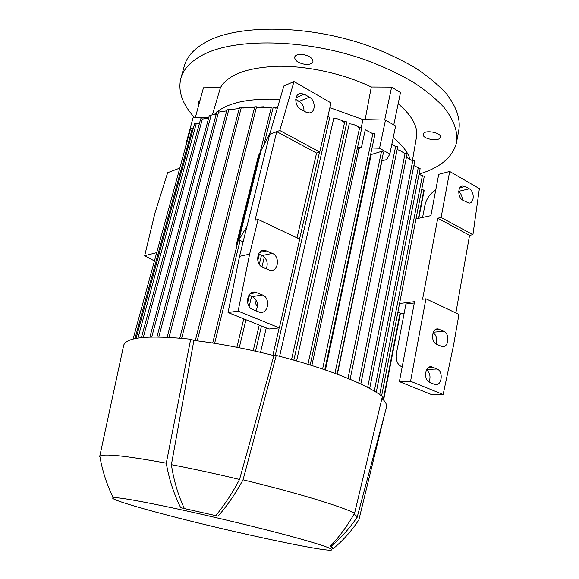 <?xml version="1.0" encoding="UTF-8"?>
<svg xmlns="http://www.w3.org/2000/svg" width="579" height="579" viewBox="0 0 579 579"><rect width="100%" height="100%" fill="white"/><g stroke="black" fill="none" stroke-linecap="round" stroke-linejoin="round"><path stroke-width="0.87" d="M456.722 141.356L458.785 130.275C460.674 118.948 456.462 106.659 446.127 93.407C438.064 84.664 427.787 76.153 415.288 67.873C401.645 59.89 386.461 52.696 369.72 46.291C309.128 24.383 237.216 23.963 205.328 42.419C194.066 48.831 187.111 56.503 184.469 65.434L184.18 66.469M419.058 174.084C440.04 167.765 452.489 157.416 456.411 143.035C458.257 131.961 453.965 119.911 443.536 106.883C435.408 98.271 425.051 89.875 412.465 81.697C398.736 73.801 383.457 66.665 366.623 60.281C305.705 38.467 233.554 37.635 201.716 55.519C190.462 61.729 183.543 69.198 180.966 77.919C177.637 90.903 182.233 104.206 194.747 117.819M440.373 136.97L440.337 137.266C439.7 141.949 422.721 139.271 423.177 134.574L423.22 134.212C423.799 129.508 441.039 132.265 440.373 136.97M302.759 54.477C309.49 55.823 312.892 58.233 312.957 61.692C312.052 63.864 309.331 64.739 304.8 64.312C298.113 62.973 294.725 60.563 294.646 57.082C295.529 54.933 298.236 54.064 302.759 54.477M198.944 104.314L198.134 102.034L199.965 100.565M365.154 119.629L371.298 86.995L391.621 87.111L400.487 92.56L393.771 124.919M412.451 160.492L416.359 137.816C418.436 127.271 412.371 115.901 398.171 103.721M195.261 117.827L203.446 87.798L220.469 87.559L212.486 114.606M371.298 86.995L371.298 86.995C344.042 73.873 307.862 65.84 278.137 66.259C247.363 67.454 228.14 74.553 220.469 87.559L220.469 87.559M185.787 146.212L186.033 143.483L193.046 117.819L208.715 117.848M394.277 145.532L395.58 146.422M350.114 379.303L397.65 147.102L397.303 146.632L395.377 146.487L391.896 144.005M361.282 127.423L362.99 119.585L385.476 120.041L395.616 126.005L389.812 154.057L386.765 159.572L381.684 160.861M337.369 374.266L381.908 161.005M337.116 374.172L383.515 152.118L381.496 151.401L371.248 154.542L370.683 154.238M325.42 369.981L371.248 154.542M324.79 369.764L374.968 134.111L374.599 133.604L372.463 133.532L365.262 129.805L361.397 147.652L358.973 148.427L357.467 147.746M311.835 365.515L358.973 148.427M260.543 352.358L266.253 327.924M279.628 356.295L333.728 118.478L334.792 118.507C338.064 118.652 340.995 119.824 343.579 122.017M296.6 360.934L349.267 123.747L353.103 124.333L356.099 125.578L358.792 127.561L359.718 127.242L307.948 364.307M216.264 114.077L209.33 115.547L149.896 337.043M239.236 108.555L230.051 109.605L227.185 108.975L167.136 337.239M242.463 107.839L246.965 107.31M254.594 107.368L242.825 108.034L241.378 107.253L239.583 107.224L179.751 338.114M257.163 107.144L263.843 106.789M271.312 107.39L257.742 107.462L256.562 106.818L254.738 106.797L195.297 340.604M277.442 107.889L275.213 108.15L273.259 107.072L271.399 107.057L212.703 343.029M270.161 132.714L261.136 150.431L238.859 240.068L243.151 241.732M259.312 254.29L257.785 260.622M249.404 295.377L247.617 302.795M243.752 318.848L236.891 347.299M303.982 110.792L303.085 110.553M239.243 347.762L245.974 319.746M249.158 306.486L251.612 296.303M259.305 264.292L261.469 255.267M303.562 110.669L303.989 110.719M275.264 355.492L329.748 117.428L327.844 116.596M293.835 360.145L346.843 122.357L346.445 121.822L344.773 121.59L343.586 122.017M339.822 119.643L344.519 121.684M310.185 365.002L361.766 127.995L359.718 127.242M355.463 125.245L359.573 127.293M360.804 384.036L407.109 153.92L406.762 153.464L404.591 153.392L399.886 150.431L397.136 149.599M369.67 388.495L414.767 161.056L414.441 160.615L412.212 160.557L406.415 157.35M376.263 392.316L420.13 168.619L413.876 165.572M381.604 395.971L424.291 176.248L421.946 175.734L419.051 174.12M418.776 218.283L424.125 190.65L421.859 188.776M397.932 311.936L400.35 313.29M274.388 107.694L277.551 107.52M357.518 147.522L361.397 147.652M372.015 148L379.542 148.246L389.812 154.057M385.476 120.041L379.542 148.246M186.033 143.483L186.532 143.491M193.176 128.784L190.809 128.27L190.708 128.639M199.552 123.009L196.961 123.602L194.848 123.066L194.747 123.457M208.679 117.971L202.693 119.057L200.848 118.673L200.747 119.071M229.906 109.525L231.933 109.156M226.686 110.871L219.195 112.022L216.901 111.682L156.938 336.949M154.427 260.97L144.692 255.694L154.962 213.036L167.664 172.694L179.808 168.098M144.692 255.694L156.706 252.632M238.859 240.068L246.958 226.324M237.18 244.613L236.391 244.258L258.429 155.751L260.109 152.458M236.391 244.258L237.918 241.667M293.994 81.538L283.869 85.953L269.691 134.335L239.54 256.345L228.054 312.522L268.96 329.017L279.346 327.88L299.719 239.127L258.089 219.441L255.028 220.252L276.733 131.665L279.795 130.507L293.994 81.538L330.985 102.903L319.709 152.031L316.568 153.073L297.027 237.853M257.496 306.559C255.795 304.865 254.955 302.187 254.984 298.525M261.954 266.933L264.313 257.062M255.94 310.858C258.799 304.836 257.583 300.081 252.292 296.593L248.905 295.167M266.224 268.902C268.359 263.192 266.999 258.748 262.142 255.563L258.567 253.957M303.968 111.045C304.084 106.789 302.484 103.561 299.169 101.347L295.739 99.407M252.791 309.562C244.338 306.566 246.835 290.159 255.404 292.142L262.511 294.972C270.929 298.055 268.287 314.462 259.682 312.276L252.791 309.562M262.866 267.418C254.912 264.379 256.692 248.977 264.798 250.302L272.376 253.385C280.294 256.504 278.376 271.913 270.212 270.393L262.866 267.418M300.675 109.199C294.335 106.044 294.19 93.878 300.472 93.407L304.257 94.232L309.403 97.178C315.736 100.413 315.75 112.594 309.396 112.912L305.864 112.109L300.675 109.199M269.691 134.335L276.733 131.665L316.568 153.073M279.795 130.507L319.709 152.031M279.346 327.88L238.121 311.104L249.621 254.138L258.089 219.441M249.621 254.138L239.54 256.345M238.121 311.104L228.054 312.522M410.562 381.264L443.138 394.516L453.523 345.352L458.952 314.411L425.934 298.8L410.562 381.264L399.387 381.619L414.564 301.652L399.568 303.497M425.934 298.8L422.576 299.22L437.767 218.203L441.097 217.494L472.934 234.661L479.369 188.602L449.68 171.456L441.097 217.494M449.68 171.456L438.723 174.33L430.885 215.649L416.004 218.884M422.576 217.451L424.899 205.386C426.557 198.452 430.168 193.357 435.726 190.1M400.4 313.29L404.099 313.572M402.181 366.905C397.339 364.922 395.471 360.181 396.579 352.662L405.937 304.004L414.311 302.983M428.967 382.002C430.914 377.045 430.096 372.999 426.506 369.865M436.052 343.984C437.529 339.164 436.544 335.357 433.106 332.563M462.245 199.864C462.266 196.31 461.087 193.589 458.706 191.7M399.387 381.619L431.811 394.697L443.138 394.516M429.85 382.473C423.039 380.099 425.044 364.864 431.854 366.869L437.044 368.997C443.789 371.429 441.748 386.606 434.923 384.514L429.85 382.473M436.732 344.346C430.226 341.892 431.811 327.388 438.368 329.002L443.789 331.318C450.245 333.83 448.616 348.283 442.045 346.582L436.732 344.346M462.759 200.196C457.294 197.511 457.605 185.475 463.113 185.866L465.241 186.467L469.323 188.812C474.751 191.54 474.382 203.547 468.86 203.077L462.759 200.196M472.934 234.661L469.569 235.291L455.868 312.95M437.767 218.203L469.569 235.291M190.679 339.222L193.885 340.43C218.746 343.427 245.424 348.478 273.91 355.593L276.241 355.426L243.042 479.825C235.494 493.634 227.171 505.742 218.088 516.142L180.699 507.711C173.794 493.807 168.988 478.963 166.282 463.186L190.679 339.222C148.991 335.017 126.671 337 123.718 345.178L123.537 345.989M332.643 548.523L333.178 548.668L333.287 548.016L330.225 546.381C339.294 536.899 347.436 525.797 354.637 513.059L382.372 396.557C374.627 390.449 361.383 383.689 342.645 376.285C323.552 368.845 301.42 361.889 276.241 355.426M357.12 517.394L386.446 407.457C387.192 404.945 385.686 401.913 381.937 398.366M354.637 513.059C346.618 509.303 332.693 504.432 312.855 498.461C292.605 492.411 269.336 486.201 243.042 479.825M356.577 518.06L357.134 517.242C357.156 516.482 356.107 515.469 353.979 514.21M273.91 355.593L239.547 479.47C215.323 473.673 192.612 468.751 171.406 464.691L193.885 340.43M239.547 479.47C232.331 493.185 224.399 505.228 215.75 515.592M184.339 508.5C178.021 494.85 173.707 480.244 171.406 464.691M289.044 535.799C257.966 527.426 212.956 516.591 176.841 508.811C139.409 500.864 118.203 497.166 113.238 497.716C108.541 498.555 131.94 505.88 166.007 514.782C233.113 532.506 337.289 554.718 331.593 549.333C329.393 547.423 315.208 542.907 289.044 535.799M166.282 463.186C125.042 455.659 102.903 453.364 99.856 456.295L99.914 456.607M384.333 415.389L358.886 519.797C351.75 530.733 343.275 540.272 333.475 548.422M384.688 120.027L391.621 87.111M410.026 158.972C407.725 152.053 402.123 144.938 393.213 137.621M395.66 146.4L348.001 378.427M381.496 151.401L334.959 373.368M372.934 133.373L322.59 369.018M362.99 119.585L329.885 107.708M299.01 101.26L295.739 100.818M279.947 99.349C250.569 98.141 229.812 102.172 217.661 111.443M216.77 112.174L214.577 114.251M228.951 109.011L169.025 337.333M241.378 107.253L181.647 338.281M256.562 106.818L197.215 340.836M240.176 240.379L214.635 343.333M273.259 107.072L263.792 145.228M259.254 325.101L253.218 350.7M319.528 152.096L299.56 239.055M279.165 327.895L272.868 355.332M344.773 121.59L291.563 359.508M405.141 153.232L358.734 383.074M412.827 160.383L367.658 387.431M418.212 167.961L374.309 391.122M422.402 175.611L379.723 394.596M423.814 190.259L418.378 218.37M400.075 312.906L383.276 399.698M192.279 128.48L134.958 338.65M196.339 123.284L137.94 338.1M202.368 118.89L143.288 337.448M218.638 111.725L158.805 336.964M211.226 114.888L151.756 336.992M256.852 292.569L250.208 293.654M262.511 294.972L252.292 296.593M266.825 250.859L259.595 252.437M272.376 253.385L262.142 255.563M304.257 94.232L296.064 97.619M309.403 97.178L299.169 101.347M432.622 367.115L428.894 367.289M437.044 368.997L426.737 369.453M439.439 329.342L435.263 329.712M443.789 331.318L433.251 332.223M465.241 186.467L459.856 187.77M469.323 188.812L458.727 191.323M184.469 65.434L180.966 77.919M261.476 325.999L255.549 351.221M400.415 313.217L383.616 400.067M190.65 128.422L133.076 339.091M194.689 123.226L136.065 338.425M200.681 118.84L141.421 337.637M255.404 292.142L251.452 292.786M264.798 250.302L261.194 251.098M300.472 93.407L298.207 94.355M431.854 366.869L429.618 366.977M438.368 329.002L436.248 329.19M463.113 185.866L461.492 186.257M357.134 517.242C349.709 528.157 340.959 537.956 330.87 546.656M113.238 497.716C106.76 484.485 102.295 470.676 99.856 456.295M99.704 456.527L123.718 345.178M333.287 548.016L331.593 549.333"/></g></svg>
